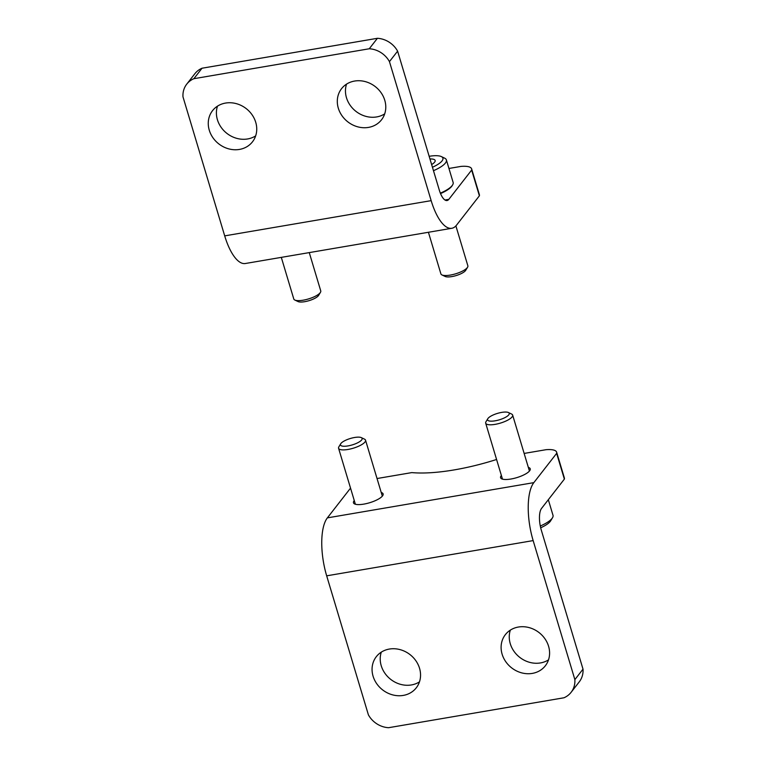 <?xml version="1.0" encoding="UTF-8"?>
<svg xmlns="http://www.w3.org/2000/svg" width="766" height="766" viewBox="0 0 766 766"><rect width="100%" height="100%" fill="white"/><g stroke="black" fill="none" stroke-linecap="round" stroke-linejoin="round"><path stroke-width="1.15" d="M479.382 195.809A22.52 6.655 -16.7 0 0 479.363 194.641L471.636 168.884A22.52 6.655 163.3 0 1 471.655 170.062L448.847 199.342A16.89 6.205 -99.7 0 1 447.047 200.539A16.89 6.205 -99.7 0 1 439.32 190.169L397.611 51.159A22.52 19.859 -142.1 0 0 377.408 38.3L369.26 48.765A22.52 19.859 37.9 0 1 389.454 61.625L431.162 200.644A45.031 16.536 -99.7 0 0 451.777 228.287A45.031 16.536 -99.7 0 0 456.574 225.099L479.382 195.809L471.655 170.062M448.943 168.463L461.017 166.404A22.52 6.655 163.3 0 1 471.636 168.884M368.494 127.405A25.335 22.338 37.9 0 1 341.952 115.676A25.335 22.338 37.9 0 1 341.559 88.664A25.335 22.338 37.9 0 1 354.591 81.052A25.335 22.338 37.9 0 1 381.133 92.782A25.335 22.338 37.9 0 1 381.525 119.793A25.335 22.338 37.9 0 1 368.494 127.405M239.452 149.427A25.335 22.338 37.9 0 1 212.91 137.698A25.335 22.338 37.9 0 1 212.517 110.687A25.335 22.338 37.9 0 1 225.549 103.065A25.335 22.338 37.9 0 1 252.091 114.804A25.335 22.338 37.9 0 1 252.483 141.815A25.335 22.338 37.9 0 1 239.452 149.427M451.777 228.287L245.311 263.514A45.031 16.536 -99.7 0 1 224.697 235.871L182.988 96.851A22.52 19.859 37.9 0 1 186.722 84.164A22.52 19.859 37.9 0 1 193.875 78.697L369.26 48.765M346.538 84.136A25.335 22.338 -142.1 0 0 355.97 111.386A25.335 22.338 -142.1 0 0 384.704 113.856M217.487 106.148A25.335 22.338 -142.1 0 0 226.928 133.408A25.335 22.338 -142.1 0 0 255.662 135.879M186.722 84.164L194.88 73.699A22.52 19.859 -142.1 0 1 202.032 68.222L377.408 38.3M202.032 68.222L193.875 78.697M397.611 51.159L389.454 61.625M429.956 158.983A13.003 3.849 163.3 0 1 434.897 160.027A13.003 3.849 163.3 0 1 434.868 161.798A13.003 3.849 163.3 0 1 431.631 164.566M429.151 156.302A21.113 6.243 163.3 0 1 441.36 156.59A21.113 6.243 163.3 0 1 432.436 167.256M441.36 156.59L444.625 158.15A23.928 7.076 163.3 0 1 446.377 159.912A23.928 7.076 163.3 0 1 433.47 170.694M446.377 159.912L453.137 182.442A23.928 7.076 163.3 0 1 452.639 184.884A23.928 7.076 163.3 0 1 440.354 193.166M452.639 184.884L452.17 185.65A23.219 6.865 163.3 0 1 440.527 193.587M455.885 225.903L467.863 265.802A14.075 4.165 163.3 0 1 467.566 267.238A14.075 4.165 163.3 0 1 450.303 275.08A14.075 4.165 163.3 0 1 441.934 274.927A14.075 4.165 163.3 0 1 440.9 273.893L428.414 232.27M467.566 267.238L465.738 270.274A11.308 3.342 163.3 0 1 451.863 276.583A11.308 3.342 163.3 0 1 445.132 276.459L441.934 274.927M309.263 252.608L320.753 290.908A14.075 4.165 163.3 0 1 320.456 292.334A14.075 4.165 163.3 0 1 303.192 300.186A14.075 4.165 163.3 0 1 294.824 300.033A14.075 4.165 163.3 0 1 293.79 298.999L281.304 257.376M320.456 292.334L318.627 295.379A11.308 3.342 163.3 0 1 304.753 301.68A11.308 3.342 163.3 0 1 298.022 301.555L294.824 300.033M381.229 492.49A15.483 4.577 163.3 0 1 383.124 493.907A15.483 4.577 163.3 0 1 369.614 502.745A15.483 4.577 163.3 0 1 353.471 502.812A15.483 4.577 163.3 0 1 354.103 500.782A15.483 4.577 163.3 0 1 354.265 500.581M528.339 467.384A15.483 4.577 163.3 0 1 530.235 468.811A15.483 4.577 163.3 0 1 516.724 477.649A15.483 4.577 163.3 0 1 500.581 477.706A15.483 4.577 163.3 0 1 501.213 475.686A15.483 4.577 163.3 0 1 501.376 475.475M496.579 459.485A98.517 29.127 163.3 0 1 411.792 472.603L377.044 478.53M524.155 453.434L546.014 449.699A22.52 6.655 163.3 0 1 556.633 452.179A22.52 6.655 163.3 0 1 556.643 453.357L533.835 482.637L327.369 517.873L350.177 488.584A22.52 6.655 163.3 0 1 350.569 488.268M533.835 482.637A45.031 16.536 80.3 0 0 533.155 540.595L574.864 679.614A22.52 19.859 37.9 0 1 571.12 692.301L579.278 681.836A22.52 19.859 -142.1 0 0 583.012 669.149L541.303 530.129A16.89 6.205 80.3 0 1 541.562 508.394L564.37 479.104A22.52 6.655 -16.7 0 0 564.36 477.936L556.633 452.179M389.348 649.061A25.335 22.338 37.9 0 1 415.9 660.79A25.335 22.338 37.9 0 1 416.292 687.801A25.335 22.338 37.9 0 1 403.261 695.413A25.335 22.338 37.9 0 1 376.709 683.684A25.335 22.338 37.9 0 1 376.317 656.673A25.335 22.338 37.9 0 1 389.348 649.061M518.39 627.038A25.335 22.338 37.9 0 1 544.942 638.777A25.335 22.338 37.9 0 1 545.335 665.788A25.335 22.338 37.9 0 1 532.303 673.4A25.335 22.338 37.9 0 1 505.752 661.671A25.335 22.338 37.9 0 1 505.359 634.66A25.335 22.338 37.9 0 1 518.39 627.038M327.369 517.873A45.031 16.536 80.3 0 0 326.68 575.831L368.389 714.841A22.52 19.859 37.9 0 0 388.592 727.7L563.967 697.778A22.52 19.859 37.9 0 0 571.12 692.301M381.296 652.144A25.335 22.338 -142.1 0 0 387.232 676.167A25.335 22.338 -142.1 0 0 411.409 684.948A25.335 22.338 -142.1 0 0 419.462 681.864M510.338 630.121A25.335 22.338 -142.1 0 0 516.274 654.154A25.335 22.338 -142.1 0 0 540.451 662.935A25.335 22.338 -142.1 0 0 548.513 659.852M556.643 453.357L564.37 479.104M583.012 669.149L574.864 679.614M340.698 443.801L338.869 446.837A14.075 4.165 -16.7 0 0 338.572 448.273A14.075 4.165 -16.7 0 0 347.975 449.46A14.075 4.165 -16.7 0 0 365.535 440.182A14.075 4.165 -16.7 0 0 364.501 439.148L361.303 437.616A11.308 3.342 -16.7 0 0 350.34 438.497A11.308 3.342 -16.7 0 0 340.698 443.801A11.308 3.342 -16.7 0 0 348.023 445.908A11.308 3.342 -16.7 0 0 359.35 441.848A11.308 3.342 -16.7 0 0 361.303 437.616M540.681 527.784A21.113 6.243 -16.7 0 0 550.639 520.851L552.506 517.749A23.928 7.076 -16.7 0 0 553.004 515.317L548.322 499.719M540.298 526.012A23.928 7.076 -16.7 0 0 552.506 517.749M487.808 418.696L485.979 421.74A14.075 4.165 -16.7 0 0 485.682 423.167A14.075 4.165 -16.7 0 0 495.085 424.364A14.075 4.165 -16.7 0 0 512.645 415.086A14.075 4.165 -16.7 0 0 511.611 414.052L508.413 412.52A11.308 3.342 -16.7 0 0 497.45 413.401A11.308 3.342 -16.7 0 0 487.808 418.696A11.308 3.342 -16.7 0 0 495.133 420.812A11.308 3.342 -16.7 0 0 506.46 416.752A11.308 3.342 -16.7 0 0 508.413 412.52M444.96 200.012L448.847 199.342M224.697 235.871L431.162 200.644M533.155 540.595L326.68 575.831M382.32 496.138L365.535 440.182M355.367 504.229L338.572 448.273M529.43 471.042L512.645 415.086M502.477 479.133L485.682 423.167"/></g></svg>
